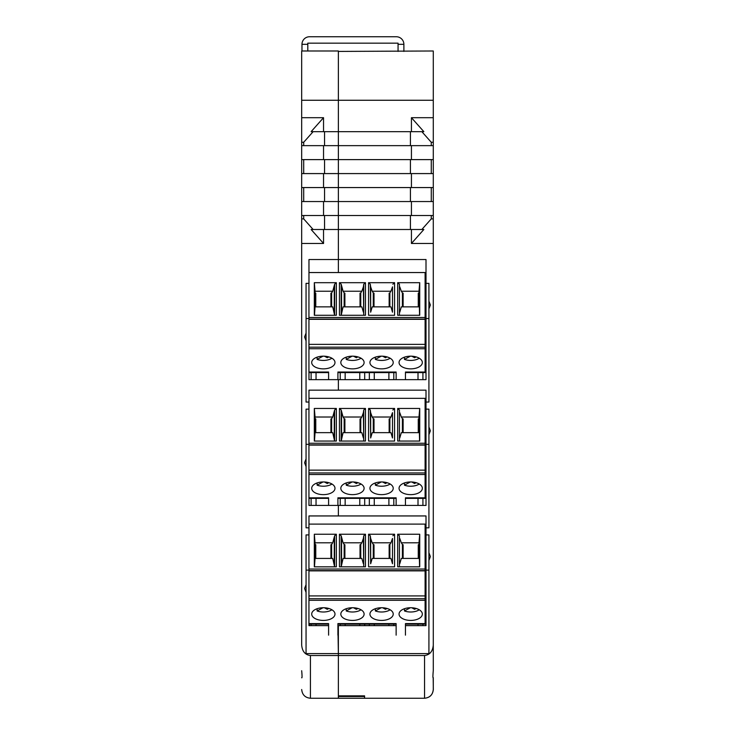 <?xml version="1.0" encoding="UTF-8"?>
<svg xmlns="http://www.w3.org/2000/svg" width="735" height="735" viewBox="0 0 735 735"><rect width="100%" height="100%" fill="white"/><g stroke="black" fill="none" stroke-linecap="round" stroke-linejoin="round"><path stroke-width="1.1" d="M309.279 624.153L309.279 625.623M425.74 553.51L425.74 625.623M425.106 615.893L425.74 615.544M425.74 610.179L425.106 610.528M425.106 599.245L425.74 599.245M425.106 317.483L308.939 317.483L308.939 319.312L425.106 319.312L425.106 272.547L308.966 272.547M419.722 315.278L419.722 282.69L397.681 282.69L397.681 315.278L419.722 315.278M368.566 315.278L394.585 315.278L394.585 282.69L368.566 282.69L368.566 315.278M314.323 282.69L314.323 315.278L336.354 315.278L336.354 282.69L314.323 282.69L315.049 291.235L315.049 306.863L332.725 306.863L334.609 315.278L334.627 284.234L332.725 291.235L315.049 291.235M365.47 282.69L339.451 282.69L339.451 315.278L365.47 315.278L365.47 282.69L363.742 284.234L363.742 315.278L363.384 286.861L361.84 291.235L343.089 291.235L341.187 284.234L339.451 282.69M308.939 317.483L308.939 283.361M425.106 319.312L425.106 347.168L308.939 347.168L308.939 372.599L328.591 372.599M405.454 372.599L425.106 372.599L425.106 347.168M308.939 347.168L308.939 344.366L425.106 344.366M308.939 319.312L308.939 344.366M399.417 284.234L399.427 315.278L399.417 284.234L397.681 282.69M419.722 282.69L418.987 291.235L401.319 291.235L399.776 286.861M418.987 291.235L419.575 315.278M372.204 291.235L370.66 286.861L370.66 312.2L372.204 306.863L390.956 306.863L392.499 312.2L392.499 286.861L390.956 291.235L372.204 291.235L373.279 292.852L373.279 306.863M392.499 286.861L392.499 312.2M394.585 282.69L392.858 284.234M370.66 312.2L370.302 284.234L368.566 282.69M370.302 284.234L370.66 286.861M314.461 315.278L315.049 306.863M336.354 282.69L334.627 284.234M363.384 286.861L363.742 284.234M381.575 368.86A11.65 6.339 0 0 1 369.935 362.52A11.65 6.339 0 0 1 381.575 356.172A11.65 6.339 0 0 1 393.225 362.52A11.65 6.339 0 0 1 381.575 368.86M352.46 368.86A11.65 6.339 0 0 1 340.819 362.52A11.65 6.339 0 0 1 352.46 356.172A11.65 6.339 0 0 1 364.11 362.52A11.65 6.339 0 0 1 352.46 368.86M323.345 368.86A11.65 6.339 0 0 1 311.704 362.52A11.65 6.339 0 0 1 323.345 356.172A11.65 6.339 0 0 1 334.995 362.52A11.65 6.339 0 0 1 323.345 368.86M410.69 368.86A11.65 6.339 0 0 1 399.05 362.52A11.65 6.339 0 0 1 410.69 356.172A11.65 6.339 0 0 1 422.34 362.52A11.65 6.339 0 0 1 410.69 368.86M337.907 379.655L337.907 372.029L396.137 372.029L396.137 379.655M405.454 379.655L405.454 372.029L425.106 372.029M308.939 372.029L328.591 372.029L328.591 379.655M402.394 306.863L402.394 292.852L401.319 291.235M402.394 293.182L403.12 293.182L403.12 306.863L403.12 293.182M418.261 293.182L418.261 306.863L418.261 293.182L418.987 293.182M399.776 312.2L401.319 306.863L418.987 306.863M373.279 293.182L374.005 293.182L374.005 306.863L374.005 293.182M389.146 293.182L389.146 306.863L389.146 293.182L389.872 293.182M390.956 291.235L389.872 292.852L389.872 306.863M315.774 293.182L315.774 306.863L315.774 293.182L315.049 293.182M330.915 293.182L330.915 306.863L330.915 293.182L331.641 293.182M332.725 291.235L331.641 292.852L331.641 306.863M334.269 312.2L334.269 286.861M341.187 284.234L341.187 315.278L343.089 306.863L361.84 306.863L363.384 312.2M341.545 286.861L341.545 312.2M344.164 306.863L344.164 292.852L343.089 291.235M344.164 293.182L344.89 293.182L344.89 306.863L344.89 293.182M360.031 293.182L360.031 306.863L360.031 293.182L360.756 293.182M361.84 291.235L360.756 292.852L360.756 306.863M393.804 379.655L393.804 372.599M369.347 372.599L369.347 379.655M364.689 379.655L364.689 372.599M340.231 372.599L340.231 379.655M311.116 379.655L311.116 372.599M422.919 372.599L422.919 379.655M388.888 372.599L388.888 379.655M374.271 379.655L374.271 372.599M359.773 372.599L359.773 379.655M345.156 379.655L345.156 372.599M316.041 379.655L316.041 372.599M418.004 372.599L418.004 379.655M390.147 358.221A11.053 6.018 0 0 1 375.337 359.387L375.337 357.164M361.032 358.221A11.053 6.018 0 0 1 346.222 359.387L346.222 357.164M331.917 358.221A11.053 6.018 0 0 1 317.107 359.387L317.107 357.164M419.262 358.221A11.053 6.018 0 0 1 404.452 359.387L404.452 357.164M381.235 356.181L375.337 359.387M387.014 356.907L385.498 357.734L382.678 356.199M352.12 356.181L346.222 359.387M357.899 356.907L356.383 357.734L353.563 356.199M323.005 356.181L317.107 359.387M328.784 356.907L327.268 357.734L324.447 356.199M410.35 356.181L404.452 359.387M416.129 356.907L414.613 357.734L411.793 356.199M385.498 357.734L385.498 356.548M356.383 357.734L356.383 356.548M327.268 357.734L327.268 356.548M414.613 357.734L414.613 356.548M403.882 51.422L403.882 44.321L398.058 44.321L398.058 51.422M403.882 44.321A7.571 7.571 0 0 0 396.312 36.75L309.545 36.75A7.571 7.571 0 0 0 301.975 44.321L307.8 44.321L307.8 50.991M301.975 44.321L301.975 50.991M425.106 443.26L308.939 443.26L308.939 445.088L425.106 445.088L425.106 398.333L308.966 398.333M419.722 441.064L419.722 408.467L397.681 408.467L397.681 441.064L419.722 441.064M368.566 441.064L394.585 441.064L394.585 408.467L368.566 408.467L368.566 441.064M314.323 408.467L314.323 441.064L336.354 441.064L336.354 408.467L314.323 408.467L315.049 417.021L315.049 432.649L332.725 432.649L334.609 441.064L334.627 410.02L332.725 417.021L315.049 417.021M365.47 408.467L339.451 408.467L339.451 441.064L365.47 441.064L365.47 408.467L363.742 410.02L363.742 441.064L363.384 412.647L361.84 417.021L343.089 417.021L341.187 410.02L339.451 408.467M308.939 443.26L308.939 409.138M425.106 445.088L425.106 472.945L308.939 472.945L308.939 498.376L328.591 498.376M405.454 498.376L425.106 498.376L425.106 472.945M308.939 472.945L308.939 470.143L425.106 470.143M308.939 445.088L308.939 470.143M399.417 410.02L399.427 441.064L399.417 410.02L397.681 408.467M419.722 408.467L418.987 417.021L401.319 417.021L399.776 412.647M418.987 417.021L419.575 441.064M372.204 417.021L370.66 412.647L370.66 437.977L372.204 432.649L390.956 432.649L392.499 437.977L392.499 412.647L390.956 417.021L372.204 417.021L373.279 418.638L373.279 432.649M392.499 412.647L392.499 437.977M394.585 408.467L392.858 410.02M370.66 437.977L370.302 410.02L368.566 408.467M370.302 410.02L370.66 412.647M314.461 441.064L315.049 432.649M336.354 408.467L334.627 410.02M363.384 412.647L363.742 410.02M381.575 494.637A11.65 6.339 0 0 1 369.935 488.297A11.65 6.339 0 0 1 381.575 481.958A11.65 6.339 0 0 1 393.225 488.297A11.65 6.339 0 0 1 381.575 494.637M352.46 494.637A11.65 6.339 0 0 1 340.819 488.297A11.65 6.339 0 0 1 352.46 481.958A11.65 6.339 0 0 1 364.11 488.297A11.65 6.339 0 0 1 352.46 494.637M323.345 494.637A11.65 6.339 0 0 1 311.704 488.297A11.65 6.339 0 0 1 323.345 481.958A11.65 6.339 0 0 1 334.995 488.297A11.65 6.339 0 0 1 323.345 494.637M410.69 494.637A11.65 6.339 0 0 1 399.05 488.297A11.65 6.339 0 0 1 410.69 481.958A11.65 6.339 0 0 1 422.34 488.297A11.65 6.339 0 0 1 410.69 494.637M337.907 505.432L337.907 497.815L396.137 497.815L396.137 505.432M405.454 505.432L405.454 497.815L425.106 497.815M308.939 497.815L328.591 497.815L328.591 505.432M402.394 432.649L402.394 418.638L401.319 417.021M402.394 418.959L403.12 418.959L403.12 432.649L403.12 418.959M418.261 418.959L418.261 432.649L418.261 418.959L418.987 418.959M399.776 437.977L401.319 432.649L418.987 432.649M373.279 418.959L374.005 418.959L374.005 432.649L374.005 418.959M389.146 418.959L389.146 432.649L389.146 418.959L389.872 418.959M390.956 417.021L389.872 418.638L389.872 432.649M315.774 418.959L315.774 432.649L315.774 418.959L315.049 418.959M330.915 418.959L330.915 432.649L330.915 418.959L331.641 418.959M332.725 417.021L331.641 418.638L331.641 432.649M334.269 437.977L334.269 412.647M341.187 410.02L341.187 441.064L343.089 432.649L361.84 432.649L363.384 437.977M341.545 412.647L341.545 437.977M344.164 432.649L344.164 418.638L343.089 417.021M344.164 418.959L344.89 418.959L344.89 432.649L344.89 418.959M360.031 418.959L360.031 432.649L360.031 418.959L360.756 418.959M361.84 417.021L360.756 418.638L360.756 432.649M393.804 505.432L393.804 498.376M369.347 498.376L369.347 505.432M364.689 505.432L364.689 498.376M340.231 498.376L340.231 505.432M311.116 505.432L311.116 498.376M422.919 498.376L422.919 505.432M388.888 498.376L388.888 505.432M374.271 505.432L374.271 498.376M359.773 498.376L359.773 505.432M345.156 505.432L345.156 498.376M316.041 505.432L316.041 498.376M418.004 498.376L418.004 505.432M390.147 484.007A11.053 6.018 0 0 1 375.337 485.173L375.337 482.941M361.032 484.007A11.053 6.018 0 0 1 346.222 485.173L346.222 482.941M331.917 484.007A11.053 6.018 0 0 1 317.107 485.173L317.107 482.941M419.262 484.007A11.053 6.018 0 0 1 404.452 485.173L404.452 482.941M381.235 481.958L375.337 485.173M387.014 482.684L385.498 483.52L382.678 481.985M352.12 481.958L346.222 485.173M357.899 482.684L356.383 483.52L353.563 481.985M323.005 481.958L317.107 485.173M328.784 482.684L327.268 483.52L324.447 481.985M410.35 481.958L404.452 485.173M416.129 482.684L414.613 483.52L411.793 481.985M385.498 483.52L385.498 482.325M356.383 483.52L356.383 482.325M327.268 483.52L327.268 482.325M414.613 483.52L414.613 482.325M301.681 689.513C302.241 694.786 305.154 697.699 310.418 698.25L310.418 655.519C305.154 654.857 302.241 651.385 301.681 645.1L301.681 50.991L338.366 50.991L338.366 131.666L338.366 100.263L301.681 100.263M301.681 117.692L323.538 117.692L323.538 131.666L338.366 131.666L338.366 229.495L323.538 229.495L323.538 243.469L301.681 243.469M323.538 131.666L311.116 131.666L323.538 117.692M301.681 142.268L303.702 142.268L313.128 131.666M303.702 145.64L303.702 142.268M301.681 145.64L323.538 145.64L323.538 159.614L301.681 159.614M303.702 173.589L303.702 159.614M301.681 173.589L323.538 173.589L323.538 187.563L301.681 187.563M303.702 201.546L303.702 187.563M301.681 201.546L323.538 201.546L323.538 215.52L301.681 215.52M303.702 215.52L303.702 218.892L313.128 229.495M301.681 218.892L303.702 218.892M323.538 229.495L311.116 229.495L323.538 243.469M308.966 259.529L338.366 259.529L338.366 229.495L338.366 272.547L338.366 259.529L426.006 259.529L426.006 283.361L428.918 283.361L428.918 301.139L430.37 305.016L428.918 308.902L428.918 402.045L426.006 402.045L426.006 409.138L428.918 409.138L428.918 426.916L430.37 430.793L428.918 434.679L428.918 527.831L426.006 527.831L426.006 534.915L428.918 534.915L428.918 552.692L430.37 556.57L428.918 560.456L428.918 653.599L338.366 653.599L338.366 655.519L424.554 655.519L424.554 698.25L338.366 698.25L338.366 653.599L306.054 653.599L306.054 592.392L304.593 588.514L306.054 584.628L306.054 534.915L308.966 534.915L308.966 527.831L306.054 527.831L306.054 466.615L304.593 462.738L306.054 458.851L306.054 409.138L308.966 409.138L308.966 402.045L306.054 402.045L306.054 340.838L304.593 336.952L306.054 333.074L306.054 283.361L308.966 283.361L308.966 259.529M310.418 655.519L338.366 655.519L338.366 695.861L364.578 695.861L364.578 698.25L310.418 698.25M301.681 670.724C302.177 676.044 302.177 678.341 301.681 677.624L301.782 677.872M398.058 44.321L398.058 43.154L307.8 43.154L307.8 44.321M324.548 145.64L324.548 131.666M323.538 145.64L338.366 145.64L338.366 159.614L323.538 159.614M324.548 173.589L324.548 159.614M323.538 173.589L338.366 173.589L338.366 187.563L323.538 187.563M324.548 201.546L324.548 187.563M323.538 201.546L338.366 201.546L338.366 215.52L323.538 215.52M324.548 229.495L324.548 215.52M308.966 372.599L308.966 379.655L338.366 379.655L338.366 390.156L308.966 390.156L308.966 402.045M308.966 498.376L308.966 505.432L426.006 505.432L426.006 409.138M426.006 527.831L426.006 515.942L308.966 515.942L308.966 527.831M308.966 624.153L308.966 625.623L328.591 625.623M306.054 340.838L306.054 333.074M306.054 484.769L306.054 458.851M306.054 584.628L306.054 592.392L306.054 584.628M308.939 570.121L306.054 570.121M396.137 625.623L338.366 625.623L338.366 653.599L337.907 625.623M308.939 318.549L306.054 318.549M308.939 444.326L306.054 444.326M338.366 515.942L338.366 505.432L338.366 515.942M426.006 402.045L426.006 390.156L338.366 390.156L338.366 379.655L426.006 379.655L426.006 283.361M337.907 504.035L337.907 498.376L396.137 498.376L396.137 504.035M433.283 100.263L338.366 100.263L338.366 51.422L433.283 50.991L433.283 670.724C432.796 676.053 432.796 678.35 433.283 677.624L433.283 689.513C432.731 694.786 429.819 697.699 424.554 698.25L424.582 698.25C429.846 697.699 432.759 694.786 433.319 689.513L433.191 677.872M433.283 218.892L431.27 218.892L431.27 215.52M433.283 201.546L411.435 201.546L411.435 215.52L433.283 215.52M431.27 201.546L431.27 187.563M433.283 173.589L411.435 173.589L411.435 187.563L433.283 187.563M431.27 173.589L431.27 159.614M433.283 145.64L411.435 145.64L411.435 159.614L433.283 159.614M431.27 145.64L431.27 142.268L433.283 142.268M421.844 131.666L431.27 142.268M433.283 117.692L411.435 117.692L423.856 131.666L411.435 131.666L411.435 117.692M411.435 145.64L338.366 145.64L338.366 131.666L411.435 131.666M433.283 645.1C432.731 651.385 429.819 654.857 424.554 655.519M433.283 243.469L411.435 243.469L411.435 229.495L338.366 229.495L338.366 215.52L411.435 215.52M411.435 243.469L423.856 229.495L411.435 229.495M421.844 229.495L431.27 218.892M411.435 201.546L338.366 201.546L338.366 187.563L411.435 187.563M410.424 187.563L410.424 201.546M411.435 173.589L338.366 173.589L338.366 159.614L411.435 159.614M410.424 159.614L410.424 173.589M410.424 131.666L410.424 145.64M405.454 625.623L426.006 625.623L426.006 534.915M426.006 570.121L428.918 570.121M428.918 560.456L428.918 552.692M428.918 434.679L428.918 426.916M428.918 308.902L428.918 301.139M425.106 281.275L426.006 281.275M410.424 215.52L410.424 229.495M426.006 302.048L425.106 302.048M425.106 284.445L426.006 284.445M428.918 318.549L426.006 318.549M426.006 427.733L425.106 427.733M426.006 410.13L425.106 410.13M425.106 406.96L426.006 406.96M428.918 444.326L426.006 444.326M426.006 553.51L425.106 553.51M426.006 535.916L425.106 535.916M425.106 532.737L426.006 532.737M425.106 569.037L308.939 569.037L308.939 570.875L425.106 570.875L425.106 524.11L308.966 524.11M419.722 566.841L419.722 534.244L397.681 534.244L397.681 566.841L419.722 566.841M368.566 566.841L394.585 566.841L394.585 534.244L368.566 534.244L368.566 566.841M314.323 534.244L314.323 566.841L336.354 566.841L336.354 534.244L314.323 534.244L315.049 542.797L315.049 558.425L332.725 558.425L334.609 566.841L334.627 535.797L332.725 542.797L315.049 542.797M365.47 534.244L339.451 534.244L339.451 566.841L365.47 566.841L365.47 534.244L363.742 535.797L363.742 566.841L363.384 538.424L361.84 542.797L343.089 542.797L341.187 535.797L339.451 534.244M308.939 569.037L308.939 534.915M425.106 570.875L425.106 598.722L308.939 598.722L308.939 624.153L328.591 624.153M405.454 624.153L425.106 624.153L425.106 598.722M308.939 598.722L308.939 595.92L425.106 595.92M308.939 570.875L308.939 595.92M399.417 535.797L399.427 566.841L399.417 535.797L397.681 534.244M419.722 534.244L418.987 542.797L401.319 542.797L399.776 538.424M418.987 542.797L419.575 566.841M372.204 542.797L370.66 538.424L370.66 563.754L372.204 558.425L390.956 558.425L392.499 563.754L392.499 538.424L390.956 542.797L372.204 542.797L373.279 544.414L373.279 558.425M392.499 538.424L392.499 563.754M394.585 534.244L392.858 535.797M370.66 563.754L370.302 535.797L368.566 534.244M370.302 535.797L370.66 538.424M314.461 566.841L315.049 558.425M336.354 534.244L334.627 535.797M363.384 538.424L363.742 535.797M381.575 620.423A11.65 6.339 0 0 1 369.935 614.074A11.65 6.339 0 0 1 381.575 607.735A11.65 6.339 0 0 1 393.225 614.074A11.65 6.339 0 0 1 381.575 620.423M352.46 620.423A11.65 6.339 0 0 1 340.819 614.074A11.65 6.339 0 0 1 352.46 607.735A11.65 6.339 0 0 1 364.11 614.074A11.65 6.339 0 0 1 352.46 620.423M323.345 620.423A11.65 6.339 0 0 1 311.704 614.074A11.65 6.339 0 0 1 323.345 607.735A11.65 6.339 0 0 1 334.995 614.074A11.65 6.339 0 0 1 323.345 620.423M410.69 620.423A11.65 6.339 0 0 1 399.05 614.074A11.65 6.339 0 0 1 410.69 607.735A11.65 6.339 0 0 1 422.34 614.074A11.65 6.339 0 0 1 410.69 620.423M337.907 635.15L337.907 623.592L396.137 623.592L396.137 635.15M405.454 635.15L405.454 623.592L425.106 623.592M308.939 623.592L328.591 623.592L328.591 635.15M402.394 558.425L402.394 544.414L401.319 542.797M402.394 544.745L403.12 544.745L403.12 558.425L403.12 544.745M418.261 544.745L418.261 558.425L418.261 544.745L418.987 544.745M399.776 563.754L401.319 558.425L418.987 558.425M373.279 544.745L374.005 544.745L374.005 558.425L374.005 544.745M389.146 544.745L389.146 558.425L389.146 544.745L389.872 544.745M390.956 542.797L389.872 544.414L389.872 558.425M315.774 544.745L315.774 558.425L315.774 544.745L315.049 544.745M330.915 544.745L330.915 558.425L330.915 544.745L331.641 544.745M332.725 542.797L331.641 544.414L331.641 558.425M334.269 563.754L334.269 538.424M341.187 535.797L341.187 566.841L343.089 558.425L361.84 558.425L363.384 563.754M341.545 538.424L341.545 563.754M344.164 558.425L344.164 544.414L343.089 542.797M344.164 544.745L344.89 544.745L344.89 558.425L344.89 544.745M360.031 544.745L360.031 558.425L360.031 544.745L360.756 544.745M361.84 542.797L360.756 544.414L360.756 558.425M393.804 625.623L393.804 624.153M369.347 624.153L369.347 625.623M364.689 625.623L364.689 624.153M340.231 624.153L340.231 625.623M311.116 625.623L311.116 624.153M422.919 624.153L422.919 625.623M388.888 624.153L388.888 625.623M374.271 625.623L374.271 624.153M359.773 624.153L359.773 625.623M345.156 625.623L345.156 624.153M316.041 625.623L316.041 624.153M418.004 624.153L418.004 625.623M390.147 609.784A11.053 6.018 0 0 1 375.337 610.95L375.337 608.718M361.032 609.784A11.053 6.018 0 0 1 346.222 610.95L346.222 608.718M331.917 609.784A11.053 6.018 0 0 1 317.107 610.95L317.107 608.718M419.262 609.784A11.053 6.018 0 0 1 404.452 610.95L404.452 608.718M381.235 607.735L375.337 610.95M387.014 608.47L385.498 609.297L382.678 607.762M352.12 607.735L346.222 610.95M357.899 608.47L356.383 609.297L353.563 607.762M323.005 607.735L317.107 610.95M328.784 608.47L327.268 609.297L324.447 607.762M410.35 607.735L404.452 610.95M416.129 608.47L414.613 609.297L411.793 607.762M385.498 609.297L385.498 608.102M356.383 609.297L356.383 608.102M327.268 609.297L327.268 608.102M414.613 609.297L414.613 608.102M337.907 378.259L337.907 372.599L396.137 372.599L396.137 378.259M308.939 319.091L425.106 319.091M425.106 348.739L308.939 348.739M308.939 444.868L425.106 444.868M425.106 474.516L308.939 474.516M308.939 570.645L425.106 570.645M425.106 600.293L308.939 600.293M338.366 696.504L364.578 696.504M396.137 624.153L337.907 624.153"/></g></svg>
